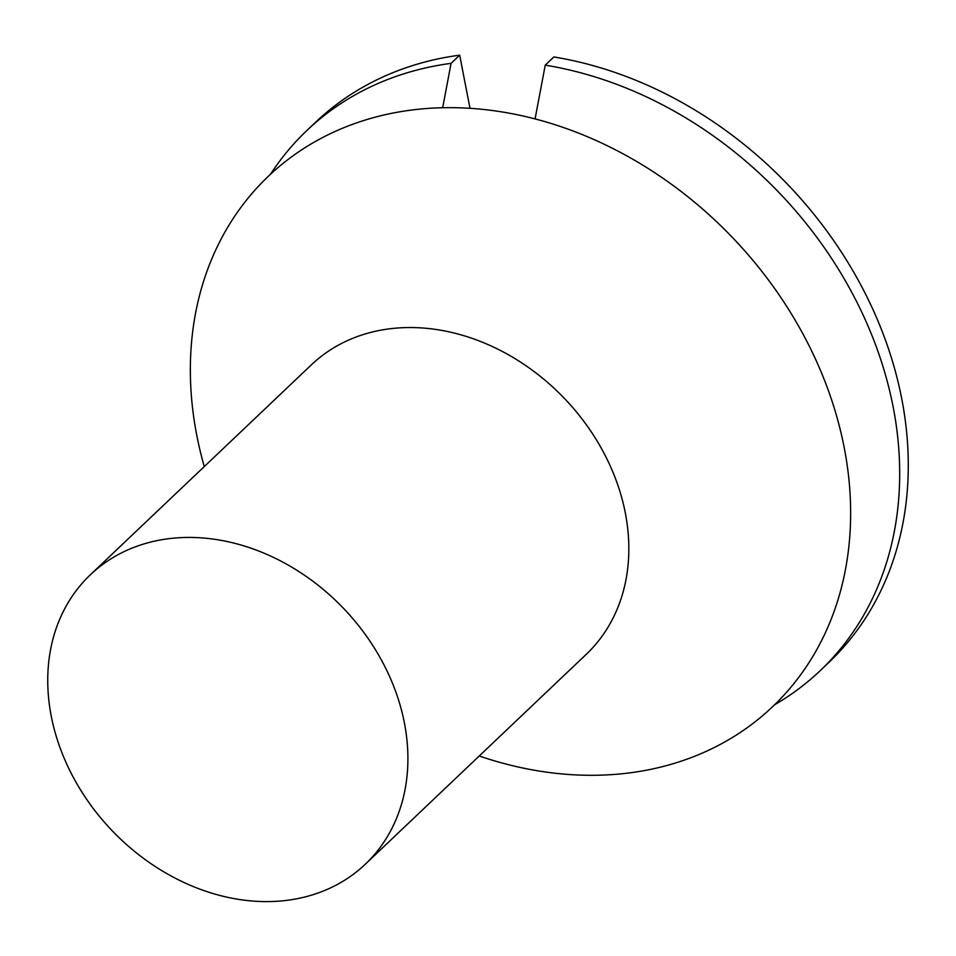 <?xml version="1.0" encoding="UTF-8"?>
<svg xmlns="http://www.w3.org/2000/svg" width="956" height="956" viewBox="0 0 956 956"><rect width="100%" height="100%" fill="white"/><g stroke="black" fill="none" stroke-linecap="round" stroke-linejoin="round"><path stroke-width="1.43" d="M365.3 864.236L586.243 654.334A199.601 160.453 -133.5 0 0 625.332 513.002A199.601 160.453 -133.5 0 0 493.702 347.171A199.601 160.453 -133.5 0 0 311.286 364.917L90.342 574.807A199.601 160.453 46.5 0 1 272.759 557.061A199.601 160.453 46.5 0 1 404.4 722.903A199.601 160.453 46.5 0 1 365.3 864.236A199.601 160.453 46.5 0 1 182.883 881.97A199.601 160.453 46.5 0 1 51.242 716.14A199.601 160.453 46.5 0 1 90.342 574.807M204.273 466.576A365.933 294.161 46.5 0 1 196.769 435.279A365.933 294.161 46.5 0 1 455.618 107.717A365.933 294.161 46.5 0 1 844.22 447.671A365.933 294.161 46.5 0 1 479.231 755.993M470.005 108.315L459.681 55.161L451.065 63.347L442.676 107.741M270.596 174.159A372.589 299.503 46.5 0 1 306.912 130.458L315.516 122.284A372.589 299.503 46.5 0 1 459.681 55.161M535.073 118.926L545.243 65.151L553.847 56.966A372.589 299.503 46.5 0 1 873.139 309.923A372.589 299.503 46.5 0 1 828.768 662.532L820.164 670.718A372.589 299.503 46.5 0 1 774.659 704.739M545.243 65.151A372.589 299.503 46.5 0 1 893.143 406.898A372.589 299.503 46.5 0 1 820.164 670.718M306.912 130.458A372.589 299.503 46.5 0 1 451.065 63.347"/></g></svg>

